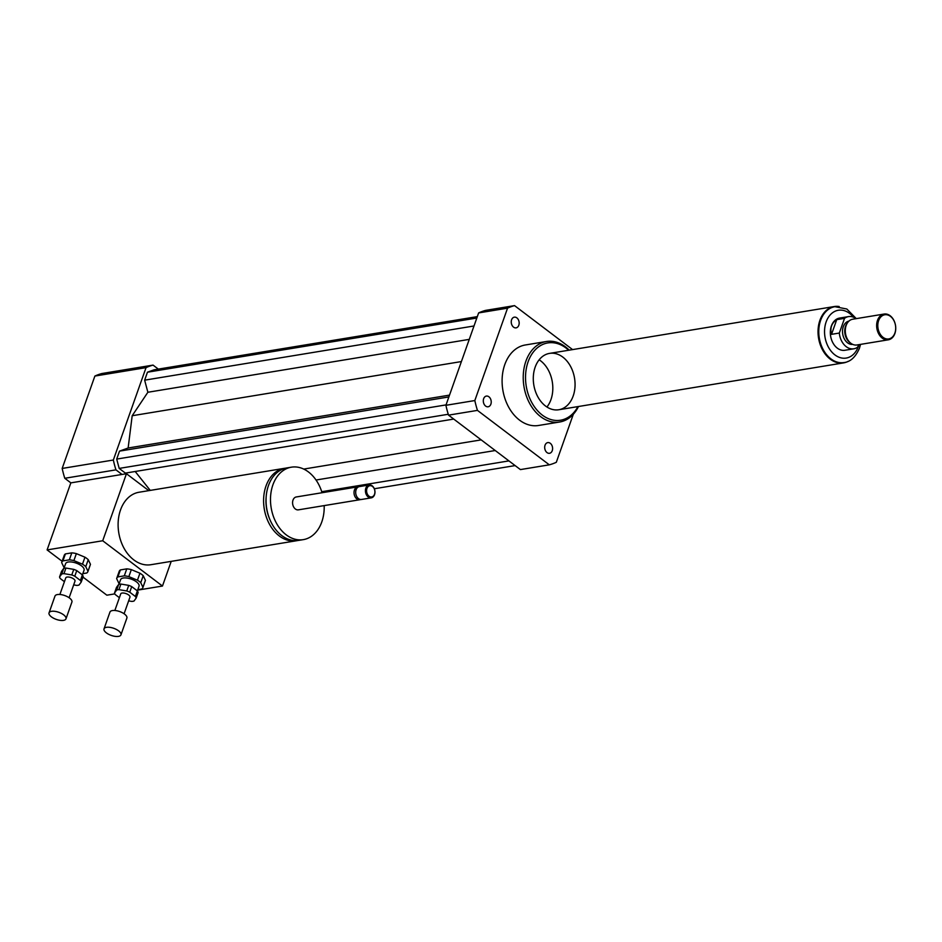 <?xml version="1.0" encoding="UTF-8"?>
<svg xmlns="http://www.w3.org/2000/svg" width="942" height="942" viewBox="0 0 942 942"><rect width="100%" height="100%" fill="white"/><g stroke="black" fill="none" stroke-linecap="round" stroke-linejoin="round"><path stroke-width="1.41" d="M513.567 327.157A5.428 3.921 -99.3 0 1 511.259 321.41A5.428 3.921 -99.3 0 1 514.332 317.16A5.428 3.921 -99.3 0 1 519.077 321.881A5.428 3.921 -99.3 0 1 516.086 327.863A5.428 3.921 -99.3 0 1 513.567 327.157M490.876 404.165A5.428 3.921 -99.3 0 1 488.144 406.779A5.428 3.921 -99.3 0 1 483.399 402.069A5.428 3.921 -99.3 0 1 486.378 396.076A5.428 3.921 -99.3 0 1 490.335 398.478A5.428 3.921 -99.3 0 1 490.876 404.165M550.293 443.305A5.428 3.921 -99.3 0 1 552.589 449.051A5.428 3.921 -99.3 0 1 549.527 453.29A5.428 3.921 -99.3 0 1 544.782 448.58A5.428 3.921 -99.3 0 1 547.761 442.599A5.428 3.921 -99.3 0 1 550.293 443.305M285.72 468.15A36.714 26.541 80.7 0 0 284.484 468.315A36.714 26.541 80.7 0 0 265.997 486.013A36.714 26.541 80.7 0 0 269.624 524.482A36.714 26.541 80.7 0 0 296.4 540.767A36.714 26.541 80.7 0 0 297.625 540.531M296.4 540.767L150.92 564.705A36.714 26.541 -99.3 0 1 124.132 548.421A36.714 26.541 -99.3 0 1 120.517 509.963A36.714 26.541 -99.3 0 1 138.992 492.254L284.484 468.315M266.103 497.6A33.453 24.186 80.7 0 0 269.612 518.912M322.058 492.725A36.714 26.541 80.7 0 0 291.384 467.185L286.933 467.915A36.714 26.541 80.7 0 0 268.446 485.613A36.714 26.541 80.7 0 0 272.073 524.082A36.714 26.541 80.7 0 0 298.85 540.367L303.3 539.636A36.714 26.541 80.7 0 0 324.178 505.607M291.384 467.185A36.714 26.541 80.7 0 0 272.897 484.883A36.714 26.541 80.7 0 0 276.524 523.352A36.714 26.541 80.7 0 0 303.3 539.636M358.584 486.826A6.523 4.722 80.7 0 0 357.736 486.861L296.283 496.964A6.523 4.722 80.7 0 0 292.997 500.12A6.523 4.722 80.7 0 0 293.645 506.949A6.523 4.722 80.7 0 0 298.402 509.846L359.856 499.731A6.523 4.722 80.7 0 0 360.668 499.495M357.736 486.861A6.523 4.722 80.7 0 0 354.451 490.005A6.523 4.722 80.7 0 0 355.099 496.846A6.523 4.722 80.7 0 0 359.856 499.731M369.134 484.977L359.408 486.578A6.523 4.722 80.7 0 0 356.123 489.722A6.523 4.722 80.7 0 0 356.759 496.564A6.523 4.722 80.7 0 0 361.528 499.46L371.254 497.859A6.523 4.722 80.7 0 0 374.857 490.652A6.523 4.722 80.7 0 0 369.134 484.977A6.523 4.722 80.7 0 0 365.849 488.121A6.523 4.722 80.7 0 0 366.497 494.962A6.523 4.722 80.7 0 0 371.254 497.859M366.956 488.451A5.711 4.133 80.7 0 0 371.16 496.999A5.711 4.133 80.7 0 0 374.151 488.533A5.711 4.133 80.7 0 0 366.956 488.451M158.327 369.111L153.051 365.107A81.577 58.981 80.7 0 0 146.045 367.639L113.334 460.026A81.577 58.981 80.7 0 0 115.948 469.858L64.786 478.277L70.838 482.869L47.1 549.916L102.713 540.755L162.471 586.042L137.65 590.128M148.801 490.641L126.452 473.72L102.713 540.755M126.452 473.72L70.838 482.869M171.209 561.373L162.471 586.042M114.853 593.872L106.858 595.191L82.967 577.093M62.125 561.291L47.1 549.916M115.948 469.858L122.013 474.45M135.189 471.495L150.261 490.405M477.311 316.618L154.099 369.806L147.458 372.208L144.644 380.168L147.87 392.261L132.186 415.728L128.136 448.003L119.516 451.124L116.702 459.084L119.187 468.41L125.38 473.108L453.726 419.072M113.334 460.026L62.172 468.445A81.577 58.981 80.7 0 0 64.786 478.277M153.051 365.107L101.889 373.527A81.577 58.981 80.7 0 0 94.883 376.058L62.172 468.445M146.045 367.639L94.883 376.058M569.203 350.153A40.789 29.485 80.7 0 0 546.442 341.499A40.789 29.485 80.7 0 0 525.907 361.175A40.789 29.485 80.7 0 0 529.922 403.906A40.789 29.485 80.7 0 0 559.689 422.004A40.789 29.485 80.7 0 0 578.482 406.508M559.689 422.004L538.553 425.478A40.789 29.485 -99.3 0 1 508.798 407.38A40.789 29.485 -99.3 0 1 504.771 364.648A40.789 29.485 -99.3 0 1 525.306 344.984L546.442 341.499M568.65 350.247A39.164 28.307 80.7 0 0 528.097 361.81A39.164 28.307 80.7 0 0 540.178 413.338A39.164 28.307 80.7 0 0 577.929 406.603M535.162 367.156A28.554 20.642 80.7 0 0 537.976 397.077A28.554 20.642 80.7 0 0 558.806 409.746A28.554 20.642 80.7 0 0 574.549 378.213A28.554 20.642 80.7 0 0 549.539 353.391A28.554 20.642 80.7 0 0 535.162 367.156M546.937 407.003A28.554 20.642 80.7 0 0 539.165 359.797M573.337 414.233L556.31 462.298A81.577 58.981 -99.3 0 1 549.316 464.83L520.396 469.587L448.533 415.139A81.577 58.981 -99.3 0 1 445.907 405.307L478.63 312.921A81.577 58.981 -99.3 0 1 485.625 310.377L514.544 305.62L572.583 349.6M478.63 312.921L507.55 308.164A81.577 58.981 -99.3 0 1 514.544 305.62M549.316 464.83L477.453 410.382A81.577 58.981 -99.3 0 1 474.827 400.55L507.55 308.164M448.533 415.139L477.453 410.382M445.907 405.307L474.827 400.55M508.916 460.897L321.728 491.7M495.233 450.523L316.029 480.02M515.109 465.595L374.315 488.757M481.185 439.879L303.724 469.081M449.522 395.122L128.136 448.003M461.403 361.563L132.186 415.728M448.875 396.935L119.516 451.124M446.061 404.895L116.702 459.084M448.262 414.268L119.187 468.41M476.817 318.019L147.458 372.208M474.003 325.979L144.644 380.168M469.257 339.379L147.87 392.261M836.743 319.632L844.527 318.349L839.322 333.056L831.527 334.339C829.843 328.016 831.574 323.106 836.743 319.632L831.527 334.339M858.621 344.701L857.785 347.056A16.32 11.799 -99.3 0 1 853.805 348.799L844.903 350.271A16.32 11.799 -99.3 0 1 830.62 336.082A16.32 11.799 -99.3 0 1 839.616 318.066L848.507 316.606A16.32 11.799 -99.3 0 1 856.019 318.667M853.805 348.799A16.32 11.799 -99.3 0 1 839.322 333.056M844.527 318.349A16.32 11.799 -99.3 0 1 848.507 316.606M843.797 362.599A28.307 20.465 -99.3 0 1 843.514 362.646A28.307 20.465 -99.3 0 1 818.728 338.037A28.307 20.465 -99.3 0 1 834.329 306.786A28.307 20.465 -99.3 0 1 834.6 306.739M894.9 333.021A12.234 8.843 -99.3 0 1 879.463 332.832A12.234 8.843 -99.3 0 1 885.892 314.687A12.234 8.843 -99.3 0 1 894.9 333.021M894.888 333.527A13.058 9.432 -99.3 0 1 888.318 339.815A13.058 9.432 -99.3 0 1 876.884 328.464A13.058 9.432 -99.3 0 1 884.079 314.051A13.058 9.432 -99.3 0 1 893.605 319.844A13.058 9.432 -99.3 0 1 894.888 333.527M888.318 339.815L856.949 344.972A13.058 9.432 -99.3 0 1 850.885 343.288A13.058 9.432 -99.3 0 1 847.517 322.765A13.058 9.432 -99.3 0 1 852.71 319.22L884.079 314.051M850.885 343.288L849.814 342.476A11.834 8.549 -99.3 0 1 846.752 323.871L847.517 322.765M852.804 344.407A11.834 8.549 -99.3 0 1 842.725 334.092A11.834 8.549 -99.3 0 1 848.966 321.081M848.212 361.316A28.554 20.642 -99.3 0 1 843.561 362.894A28.554 20.642 -99.3 0 1 818.551 338.072A28.554 20.642 -99.3 0 1 834.282 306.539A28.554 20.642 -99.3 0 1 839.204 306.539M73.664 584.888L76.785 585.418A11.422 4.781 19.5 0 0 79.01 585.053L81.2 582.085L83.179 576.504A11.422 4.781 19.5 0 0 82.401 574.891L80.423 580.472L74.783 576.198L76.761 570.616L82.401 574.891L84.05 570.228A9.785 4.098 19.5 0 0 76.196 563.092A9.785 4.098 19.5 0 0 65.599 563.693L63.95 568.356M65.94 568.05L73.77 569.368L71.792 574.95L63.962 573.643L65.94 568.05A11.422 4.781 19.5 0 0 63.715 568.415L61.736 574.008L59.558 576.963L61.536 571.382L63.715 568.415M59.558 576.963A11.422 4.781 19.5 0 0 60.323 578.576L64.421 581.685M73.77 569.368A11.422 4.781 19.5 0 1 76.761 570.616M71.792 574.95A11.422 4.781 19.5 0 1 74.783 576.198M61.736 574.008A11.422 4.781 19.5 0 1 63.962 573.643M62.937 560.89L65.41 553.908L71.804 552.86L69.331 559.842L62.937 560.89A13.871 5.805 19.5 0 0 61.748 562.327L64.233 555.344A13.871 5.805 19.5 0 1 65.41 553.908M82.837 573.654L86.711 573.019A13.871 5.805 19.5 0 0 87.9 571.582L90.373 564.599A13.871 5.805 19.5 0 1 90.255 564.882M90.456 564.305L87.983 571.288L85.769 566.672L88.242 559.689L90.456 564.305A13.871 5.805 19.5 0 1 90.373 564.599M84.957 557.193L82.484 564.176L73.888 560.608L76.361 553.625L84.957 557.193A13.871 5.805 19.5 0 1 88.242 559.689M61.748 562.327A13.871 5.805 19.5 0 0 61.666 562.621L63.879 567.237A13.871 5.805 19.5 0 0 64.221 567.567M82.484 564.176A13.871 5.805 19.5 0 1 85.769 566.672M69.331 559.842A13.871 5.805 19.5 0 1 73.888 560.608M71.804 552.86A13.871 5.805 19.5 0 1 76.361 553.625M63.491 620.366A8.973 3.756 19.5 0 1 53.623 618.246A8.973 3.756 19.5 0 1 49.055 612.842A8.973 3.756 19.5 0 1 58.769 612.3A8.973 3.756 19.5 0 1 65.975 618.835A8.973 3.756 19.5 0 1 63.491 620.366M49.055 612.842L54.989 596.086A8.973 3.756 19.5 0 1 64.704 595.544A8.973 3.756 19.5 0 1 71.91 602.079L65.975 618.835M59.888 594.484L65.763 577.893A4.898 2.049 19.5 0 1 71.062 577.599A4.898 2.049 19.5 0 1 74.995 581.155L69.119 597.746M80.423 580.472A11.422 4.781 19.5 0 1 81.2 582.085M128.642 600.89L131.762 601.42A11.422 4.781 19.5 0 0 133.988 601.055L136.166 598.088L138.144 592.506A11.422 4.781 19.5 0 0 137.379 590.893L135.401 596.486L129.749 592.2L131.727 586.619L137.379 590.893L139.027 586.23A9.785 4.098 19.5 0 0 131.162 579.095A9.785 4.098 19.5 0 0 120.564 579.695L118.916 584.358M120.906 584.064L128.736 585.371L126.758 590.964L118.927 589.645L120.906 584.064A11.422 4.781 19.5 0 0 118.68 584.429L116.702 590.01L114.524 592.977L116.502 587.384L118.68 584.429M114.524 592.977A11.422 4.781 19.5 0 0 115.289 594.579L119.387 597.687M128.736 585.371A11.422 4.781 19.5 0 1 131.727 586.619M126.758 590.964A11.422 4.781 19.5 0 1 129.749 592.2M116.702 590.01A11.422 4.781 19.5 0 1 118.927 589.645M117.903 576.904L120.388 569.922L126.77 568.862L124.297 575.856L117.903 576.904A13.871 5.805 19.5 0 0 116.726 578.329L119.198 571.347A13.871 5.805 19.5 0 1 120.388 569.922M137.815 589.657L141.677 589.021A13.871 5.805 19.5 0 0 142.866 587.596L145.339 580.613A13.871 5.805 19.5 0 1 145.221 580.884M145.421 580.319L142.948 587.302L140.747 582.674L143.219 575.692L145.421 580.319A13.871 5.805 19.5 0 1 145.339 580.613M139.934 573.207L137.461 580.19L128.854 576.622L131.327 569.627L139.934 573.207A13.871 5.805 19.5 0 1 143.219 575.692M116.726 578.329A13.871 5.805 19.5 0 0 116.643 578.623L118.845 583.251A13.871 5.805 19.5 0 0 119.198 583.569M137.461 580.19A13.871 5.805 19.5 0 1 140.747 582.674M124.297 575.856A13.871 5.805 19.5 0 1 128.854 576.622M126.77 568.862A13.871 5.805 19.5 0 1 131.327 569.627M118.456 636.38A8.973 3.756 19.5 0 1 108.589 634.249A8.973 3.756 19.5 0 1 104.02 628.856A8.973 3.756 19.5 0 1 113.735 628.302A8.973 3.756 19.5 0 1 120.941 634.849A8.973 3.756 19.5 0 1 118.456 636.38M104.02 628.856L109.955 612.088A8.973 3.756 19.5 0 1 119.669 611.546A8.973 3.756 19.5 0 1 126.876 618.082L120.941 634.849M114.853 610.487L120.729 593.896A4.898 2.049 19.5 0 1 126.028 593.601A4.898 2.049 19.5 0 1 129.961 597.169L124.085 613.748M135.401 596.486A11.422 4.781 19.5 0 1 136.166 598.088M858.939 344.654A24.233 17.521 -99.3 0 1 858.398 346.397A24.233 17.521 -99.3 0 1 833.564 353.78A24.233 17.521 -99.3 0 1 827.618 318.584A24.233 17.521 -99.3 0 1 853.464 317.207M856.302 318.632L846.834 309.011L834.883 306.692A28.307 20.465 80.7 0 0 819.281 337.942A28.307 20.465 80.7 0 0 844.079 362.552C850.496 361.81 855.619 357.03 859.457 348.21L860.541 344.383M834.282 306.539L549.539 353.391M843.561 362.894L558.806 409.746"/></g></svg>

